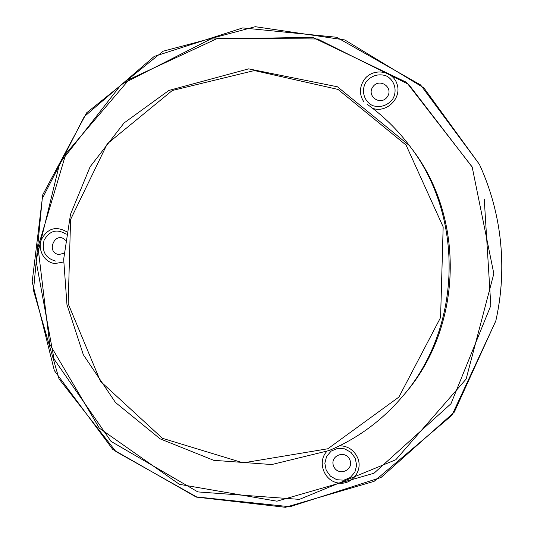 <?xml version="1.0" encoding="UTF-8"?>
<svg xmlns="http://www.w3.org/2000/svg" width="534" height="534" viewBox="0 0 534 534"><rect width="100%" height="100%" fill="white"/><g stroke="black" fill="none" stroke-linecap="round" stroke-linejoin="round"><path stroke-width="0.8" d="M65.482 240.267C55.483 229.88 45.15 252.722 59.02 254.524L64.18 253.156M372.845 86.875C366.15 96.207 380.702 106.306 387.297 96.854C394.032 87.476 379.387 77.41 372.845 86.875M349.81 459.734C345.304 449.207 329.091 455.983 333.723 466.402C338.176 476.922 354.463 470.214 349.81 459.734M498.636 227.511C503.649 258.776 502.714 289.862 495.846 320.774L454.28 412.155L381.062 477.476L289.909 506.753L196.632 496.92L115.871 451.517L59.04 378.9L33.475 290.389L42.253 198.675L84.259 116.666L154.199 56.437L242.676 27.922L336.6 37.26L420.572 84.919L479.439 164.392C488.603 184.397 494.991 205.336 498.589 227.217C503.629 258.676 502.694 289.962 495.779 321.061L451.871 415.379L374.12 481.334L285.41 507.3L196.258 497.094L112.767 449.401L54.348 370.583L32.174 281.805L42.76 194.763L86.662 112.801L163.217 51.191L255.265 26.7L344.831 39.95L423.909 87.903L479.432 164.379C488.603 184.39 494.991 205.336 498.589 227.217L498.636 227.511M327.836 448.767L243.21 462.871L162.396 438.294L100.512 381.396L68.178 303.712L70.581 219.501L107.287 143.78L172.308 90.5L254.391 70.555L338.069 89.438L406.067 145.068L443.167 226.877L440.59 317.496L398.898 397.076L327.836 448.767M472.156 166.888L493.83 273.675L466.129 379.06L395.807 459.754L299.407 499.377L197.854 491.914L111.005 441.364L54.047 359.082L36.032 260.665L59.634 163.437L121.185 84.539L210.77 39.009L312.564 37.32L406.541 82.343L472.156 166.888M66.63 231.736C55.856 225.728 47.433 228.365 41.352 239.646C37.407 250.046 44.489 262.548 54.962 263.549L63.579 262.014M326.755 451.504C317.209 461.563 323.724 480.38 337.668 482.883C351.539 485.947 363.561 470.621 357.506 457.444C353.782 449.942 347.841 446.037 339.684 445.736M372.645 108.335C386.449 113.355 401.802 98.416 397.136 84.365C393.044 70.121 372.352 67.504 363.954 80.02C359.269 87.516 359.269 94.845 363.961 102.021M484.265 199.309L490.819 305.595L450.983 403.717L374.007 473.231L276.919 501.192L179.411 484.338L99.284 428.114L49.662 344.076L38.001 247.182L65.909 153.672L129.261 79.392L218.206 38.068L317.617 38.995L408.67 84.379L472.256 167.189M55.629 261.086C45.383 258.182 41.539 251.227 44.075 240.22C49.662 230.541 57.038 228.545 66.203 234.246M366.231 81.682C371.524 75.628 377.965 73.599 385.561 75.594C394.639 79.506 397.923 91.18 392.323 99.704C386.97 105.759 380.508 107.761 372.939 105.719C363.914 101.754 360.69 90.173 366.231 81.682M355.257 458.259L356.639 465.348L354.856 472.23L350.264 477.529L343.789 480.193L336.714 479.706L330.439 476.168L326.207 470.294L324.839 463.245L326.601 456.403L331.153 451.11L337.601 448.413L344.677 448.86L350.985 452.371L355.257 458.259M366.998 104.15C383.132 115.698 397.276 129.515 409.424 145.602C465.174 217.118 461.823 329.144 401.888 397.196C381.503 420.899 357.246 438.674 329.131 450.522M411.293 148.085C465.982 218.246 462.691 328.063 403.904 394.826L401.888 397.196C381.496 420.905 357.233 438.694 329.091 450.542L271.786 464.547L213.713 460.315L160.093 438.828L115.457 402.476L83.331 354.73L66.964 304.594L63.666 259.257L70.515 214.328L90.112 166.768L124.035 122.987L168.884 90.446L248.65 68.859L337.481 86.802L409.424 145.602L411.293 148.085C465.988 218.273 462.698 328.05 403.904 394.826"/></g></svg>
